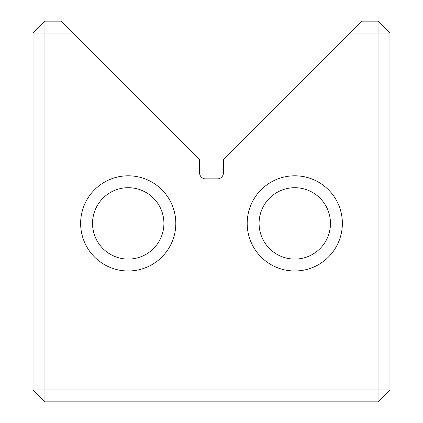 <?xml version="1.0" encoding="UTF-8"?>
<svg xmlns="http://www.w3.org/2000/svg" width="423" height="423" viewBox="0 0 423 423"><rect width="100%" height="100%" fill="white"/><g stroke="black" fill="none" stroke-linecap="round" stroke-linejoin="round"><path stroke-width="0.63" d="M350.181 33.047L362.077 21.15L378.056 21.15L389.953 33.047L389.953 389.953L378.056 389.953L378.056 401.85L44.944 401.85L44.944 389.953L33.047 389.953L33.047 33.047L44.944 21.15L60.923 21.15L72.819 33.047L44.944 33.047L44.944 389.953L378.056 389.953L378.056 33.047L350.181 33.047L223.397 159.831L223.397 172.917A5.948 5.948 0 0 1 217.448 178.866L205.552 178.866A5.948 5.948 0 0 1 199.603 172.917L199.603 159.831L72.819 33.047M175.809 223.397A47.588 47.588 0 0 1 128.222 270.984A47.588 47.588 0 0 1 80.634 223.397A47.588 47.588 0 0 1 128.222 175.809A47.588 47.588 0 0 1 175.809 223.397M92.531 223.397A35.691 35.691 0 0 0 128.222 259.088A35.691 35.691 0 0 0 163.913 223.397A35.691 35.691 0 0 0 128.222 187.706A35.691 35.691 0 0 0 92.531 223.397M342.366 223.397A47.588 47.588 0 0 1 294.778 270.984A47.588 47.588 0 0 1 247.191 223.397A47.588 47.588 0 0 1 294.778 175.809A47.588 47.588 0 0 1 342.366 223.397M259.088 223.397A35.691 35.691 0 0 0 294.778 259.088A35.691 35.691 0 0 0 330.469 223.397A35.691 35.691 0 0 0 294.778 187.706A35.691 35.691 0 0 0 259.088 223.397M33.047 33.047L44.944 33.047L44.944 21.15M33.047 389.953L44.944 401.85M378.056 21.15L378.056 33.047L389.953 33.047M389.953 389.953L378.056 401.85"/></g></svg>
